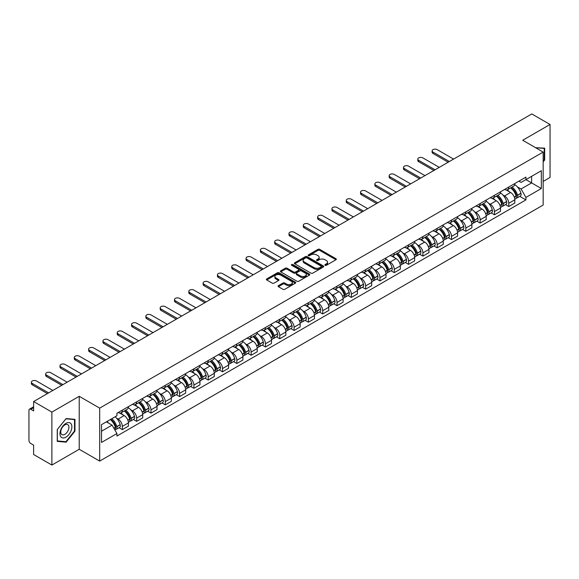 <?xml version="1.0" encoding="UTF-8"?>
<svg xmlns="http://www.w3.org/2000/svg" width="579" height="579" viewBox="0 0 579 579"><rect width="100%" height="100%" fill="white"/><g stroke="black" fill="none" stroke-linecap="round" stroke-linejoin="round"><path stroke-width="0.87" d="M325.123 265.283A0.89 0.514 0 0 0 326.382 265.283L335.95 259.761A1.274 0.738 0 0 0 336.327 259.24A1.274 0.738 0 0 0 335.95 258.719L319.738 249.361A1.274 0.738 0 0 0 317.943 249.361L308.375 254.883A0.89 0.514 0 0 0 308.115 255.245A0.89 0.514 0 0 0 308.375 255.614A0.89 0.514 0 0 0 309.635 255.614L310.872 254.898A4.075 2.352 0 0 1 316.633 254.898L317.987 255.679A4.075 2.352 0 0 1 319.181 257.344A4.075 2.352 0 0 1 317.987 259.001L316.749 259.718A0.89 0.514 0 0 0 316.489 260.087A0.89 0.514 0 0 0 316.749 260.449A0.89 0.514 0 0 0 318.009 260.449L319.246 259.732A4.075 2.352 0 0 1 325.007 259.732L326.361 260.514A4.075 2.352 0 0 1 327.555 262.178A4.075 2.352 0 0 1 326.361 263.843L325.123 264.552A0.89 0.514 0 0 0 324.862 264.921A0.89 0.514 0 0 0 325.123 265.283L325.123 264.552M278.405 285.65A1.274 0.738 0 0 0 278.036 286.171A1.274 0.738 0 0 0 278.405 286.692L282.957 289.312A1.274 0.738 0 0 0 284.759 289.312L295.384 283.182A1.274 0.738 0 0 0 295.753 282.661A1.274 0.738 0 0 0 295.384 282.139L279.172 272.781A1.274 0.738 0 0 0 277.37 272.781L266.745 278.919A1.274 0.738 0 0 0 266.376 279.44A1.274 0.738 0 0 0 266.745 279.954L272.239 283.131A1.274 0.738 0 0 0 274.041 283.131L278.586 280.504A1.274 0.738 0 0 0 278.962 279.983A1.274 0.738 0 0 0 278.586 279.462L275.865 277.891A3.409 1.969 0 0 1 274.866 276.501A3.409 1.969 0 0 1 276.972 274.685A3.409 1.969 0 0 1 280.685 275.112L291.353 281.271A3.409 1.969 0 0 1 292.352 282.661A3.409 1.969 0 0 1 290.245 284.477A3.409 1.969 0 0 1 286.533 284.05L284.759 283.022A1.274 0.738 0 0 0 282.957 283.022L278.405 285.65L278.405 286.692M99.682 408.123L79.222 396.311L51.886 412.096L33.625 401.551L531.79 113.94L550.05 124.478L522.714 140.263L543.167 152.074L99.682 408.123L99.682 461.087L543.167 205.046L543.167 152.074M310.959 273.143A1.274 0.738 0 0 0 312.761 273.143L323.386 267.013A1.274 0.738 0 0 0 323.762 266.492A1.274 0.738 0 0 0 323.386 265.971L307.181 256.613A1.274 0.738 0 0 0 305.379 256.613L294.754 262.75A1.274 0.738 0 0 0 294.378 263.271A1.274 0.738 0 0 0 294.754 263.785L310.959 273.143M292.004 265.479A0.89 0.514 0 0 1 292.909 265.602L292.909 264.545L309.389 274.055A1.274 0.738 0 0 1 309.758 274.576A1.274 0.738 0 0 1 309.389 275.097L298.757 281.228A1.274 0.738 0 0 1 296.962 281.228L280.75 271.869L280.75 270.834A1.274 0.738 0 0 0 280.374 271.356A1.274 0.738 0 0 0 280.75 271.869M280.75 270.834L285.295 268.207A1.274 0.738 0 0 1 287.097 268.207L293.669 272A1.274 0.738 0 0 0 295.471 272L298.489 270.263A1.274 0.738 0 0 0 298.865 269.742A1.274 0.738 0 0 0 298.489 269.221L291.642 265.269A0.89 0.514 0 0 1 291.382 264.907A0.89 0.514 0 0 1 291.932 264.429A0.89 0.514 0 0 1 292.909 264.545M51.886 412.096L51.886 465.06L33.625 454.522L33.625 445.142L30.788 443.5A2.598 1.498 -120 0 1 28.95 440.322L28.95 410.345A2.598 1.498 -120 0 1 29.486 409.158L33.625 406.769M543.167 181.422L550.05 177.449L550.05 124.478M51.886 465.06L79.222 449.275L99.682 461.087M33.625 401.551L33.625 410.931L30.788 409.288A2.598 1.498 -120 0 0 29.486 409.158M508.767 187.031A5.971 3.445 60 0 1 507.53 189.717L513.587 186.221A5.971 3.445 -120 0 0 514.818 183.536M503.021 195.101L504.548 195.984A5.971 3.445 60 0 1 508.767 203.294L514.818 199.798A5.971 3.445 -120 0 0 510.598 192.489L506.263 189.992M514.818 199.798L514.818 203.034L508.767 206.529L505.481 204.633M507.53 189.717A5.971 3.445 60 0 1 504.591 189.442M508.767 203.294L508.767 206.529M494.452 195.297A5.971 3.445 60 0 1 493.221 197.975L499.272 194.479A5.971 3.445 -120 0 0 500.509 191.801M491.173 212.891L494.452 214.787L500.509 211.292L500.509 208.064A5.971 3.445 -120 0 0 496.29 200.754L491.955 198.25M493.221 197.975A5.971 3.445 60 0 1 490.283 197.707M488.705 203.367L490.232 204.249A5.971 3.445 60 0 1 494.452 211.559L494.452 214.787M480.143 203.562A5.971 3.445 60 0 1 478.905 206.24L484.963 202.744A5.971 3.445 -120 0 0 486.194 200.066M476.857 221.156L480.143 223.053L486.194 219.557L486.194 216.329A5.971 3.445 -120 0 0 481.974 209.019L477.646 206.515M478.905 206.24A5.971 3.445 60 0 1 475.967 205.972M474.396 211.632L475.924 212.515A5.971 3.445 60 0 1 480.143 219.825L480.143 223.053M465.827 211.82A5.971 3.445 60 0 1 464.597 214.505L470.647 211.009A5.971 3.445 -120 0 0 471.885 208.324M462.549 229.422L465.827 231.318L471.885 227.822L471.885 224.587A5.971 3.445 -120 0 0 467.666 217.277L463.33 214.78M464.597 214.505A5.971 3.445 60 0 1 461.658 214.23M460.081 219.897L461.608 220.773A5.971 3.445 60 0 1 465.827 228.083L465.827 231.318M451.519 220.085A5.971 3.445 60 0 1 450.281 222.763L456.339 219.267A5.971 3.445 -120 0 0 457.576 216.589M448.233 237.679L451.519 239.576L457.576 236.08L457.576 232.852A5.971 3.445 -120 0 0 453.35 225.542L449.022 223.038M450.281 222.763A5.971 3.445 60 0 1 447.343 222.495M445.772 228.155L447.299 229.038A5.971 3.445 60 0 1 451.519 236.348L451.519 239.576M437.203 228.35A5.971 3.445 60 0 1 435.973 231.028L442.023 227.533A5.971 3.445 -120 0 0 443.261 224.855M433.924 245.945L437.203 247.841L443.261 244.345L443.261 241.117A5.971 3.445 -120 0 0 439.041 233.807L434.706 231.303M435.973 231.028A5.971 3.445 60 0 1 433.034 230.76M431.456 236.42L432.983 237.303A5.971 3.445 60 0 1 437.203 244.613L437.203 247.841M422.894 236.616A5.971 3.445 60 0 1 421.657 239.293L427.715 235.798A5.971 3.445 -120 0 0 428.952 233.12M419.609 254.21L422.894 256.106L428.952 252.61L428.952 249.375A5.971 3.445 -120 0 0 424.733 242.065L420.397 239.568M421.657 239.293A5.971 3.445 60 0 1 418.718 239.018M417.148 244.685L418.675 245.561A5.971 3.445 60 0 1 422.894 252.871L422.894 256.106M408.579 244.874A5.971 3.445 60 0 1 407.348 247.551L413.399 244.056A5.971 3.445 -120 0 0 414.636 241.378M405.3 262.468L408.586 264.364L414.636 260.868L414.636 257.641A5.971 3.445 -120 0 0 410.417 250.331L406.082 247.826M407.348 247.551A5.971 3.445 60 0 1 404.41 247.284M402.832 252.943L404.359 253.826A5.971 3.445 60 0 1 408.586 261.136L408.586 264.364M394.27 253.139A5.971 3.445 60 0 1 393.032 255.817L399.09 252.321A5.971 3.445 -120 0 0 400.328 249.643M390.984 270.733L394.27 272.629L400.328 269.134L400.328 265.906A5.971 3.445 -120 0 0 396.108 258.596L391.773 256.092M393.032 255.817A5.971 3.445 60 0 1 390.094 255.549M388.523 261.209L390.051 262.092A5.971 3.445 60 0 1 394.27 269.401L394.27 272.629M379.962 261.404A5.971 3.445 60 0 1 378.724 264.082L384.774 260.586A5.971 3.445 -120 0 0 386.012 257.908M376.676 278.998L379.962 280.895L386.012 277.399L386.012 274.164A5.971 3.445 -120 0 0 381.793 266.854L377.457 264.357M378.724 264.082A5.971 3.445 60 0 1 375.785 263.814M374.215 269.474L375.735 270.35A5.971 3.445 60 0 1 379.962 277.659L379.962 280.895M365.646 269.662A5.971 3.445 60 0 1 364.408 272.34L370.466 268.844A5.971 3.445 -120 0 0 371.704 266.166M362.36 287.264L365.646 289.153L371.704 285.657L371.704 282.429A5.971 3.445 -120 0 0 367.484 275.119L363.149 272.615M364.408 272.34A5.971 3.445 60 0 1 361.47 272.072M359.899 277.732L361.426 278.615A5.971 3.445 60 0 1 365.646 285.925L365.646 289.153M351.337 277.927A5.971 3.445 60 0 1 350.1 280.605L356.15 277.109A5.971 3.445 -120 0 0 357.388 274.432M348.051 295.522L351.337 297.418L357.388 293.922L357.388 290.694A5.971 3.445 -120 0 0 353.168 283.384L348.833 280.88M350.1 280.605A5.971 3.445 60 0 1 347.161 280.337M345.591 285.997L347.118 286.88A5.971 3.445 60 0 1 351.337 294.19L351.337 297.418M337.021 286.192A5.971 3.445 60 0 1 335.784 288.87L341.842 285.375A5.971 3.445 -120 0 0 343.079 282.697M333.743 303.787L337.021 305.683L343.079 302.187L343.079 298.952A5.971 3.445 -120 0 0 338.86 291.642L334.524 289.145M335.784 288.87A5.971 3.445 60 0 1 332.845 288.603M331.275 294.262L332.802 295.138A5.971 3.445 60 0 1 337.021 302.448L337.021 305.683M322.713 294.45A5.971 3.445 60 0 1 321.475 297.128L327.533 293.633A5.971 3.445 -120 0 0 328.763 290.955M319.427 312.052L322.713 313.941L328.763 310.445L328.763 307.217A5.971 3.445 -120 0 0 324.544 299.908L320.209 297.403M321.475 297.128A5.971 3.445 60 0 1 318.537 296.861M316.966 302.52L318.493 303.403A5.971 3.445 60 0 1 322.713 310.713L322.713 313.941M308.397 302.716A5.971 3.445 60 0 1 307.159 305.394L313.217 301.898A5.971 3.445 -120 0 0 314.455 299.22M305.119 320.31L308.397 322.206L314.455 318.711L314.455 315.483A5.971 3.445 -120 0 0 310.235 308.173L305.9 305.669M307.159 305.394A5.971 3.445 60 0 1 304.228 305.126M302.651 310.785L304.178 311.668A5.971 3.445 60 0 1 308.397 318.978L308.397 322.206M294.089 310.981A5.971 3.445 60 0 1 292.851 313.659L298.909 310.163A5.971 3.445 -120 0 0 300.139 307.485M290.803 328.575L294.089 330.471L300.139 326.976L300.139 323.741A5.971 3.445 -120 0 0 295.92 316.431L291.592 313.934M292.851 313.659A5.971 3.445 60 0 1 289.913 313.391M288.342 319.051L289.869 319.926A5.971 3.445 60 0 1 294.089 327.236L294.089 330.471M279.773 319.239A5.971 3.445 60 0 1 278.542 321.917L284.593 318.421A5.971 3.445 -120 0 0 285.831 315.743M276.494 336.84L279.773 338.737L285.831 335.241L285.831 332.006A5.971 3.445 -120 0 0 281.611 324.696L277.276 322.192M278.542 321.917A5.971 3.445 60 0 1 275.604 321.649M274.026 327.309L275.553 328.192A5.971 3.445 60 0 1 279.773 335.502L279.773 338.737M265.464 327.504A5.971 3.445 60 0 1 264.227 330.182L270.284 326.686A5.971 3.445 -120 0 0 271.515 324.008M262.178 345.098L265.464 346.995L271.515 343.499L271.515 340.271A5.971 3.445 -120 0 0 267.295 332.961L262.967 330.457M264.227 330.182A5.971 3.445 60 0 1 261.288 329.914M259.718 335.574L261.245 336.457A5.971 3.445 60 0 1 265.464 343.767L265.464 346.995M251.148 335.769A5.971 3.445 60 0 1 249.918 338.447L255.969 334.952A5.971 3.445 -120 0 0 257.206 332.274M247.87 353.364L251.148 355.26L257.206 351.764L257.206 348.529A5.971 3.445 -120 0 0 252.987 341.219L248.652 338.722M249.918 338.447A5.971 3.445 60 0 1 246.98 338.179M245.402 343.839L246.929 344.715A5.971 3.445 60 0 1 251.148 352.025L251.148 355.26M236.84 344.027A5.971 3.445 60 0 1 235.602 346.712L241.66 343.209A5.971 3.445 -120 0 0 242.898 340.532M233.554 361.629L236.84 363.525L242.898 360.029L242.898 356.794A5.971 3.445 -120 0 0 238.671 349.484L234.343 346.98M235.602 346.712A5.971 3.445 60 0 1 232.664 346.437M231.093 352.097L232.62 352.98A5.971 3.445 60 0 1 236.84 360.29L236.84 363.525M222.524 352.293A5.971 3.445 60 0 1 221.294 354.97L227.344 351.475A5.971 3.445 -120 0 0 228.582 348.797M219.246 369.887L222.524 371.783L228.582 368.287L228.582 365.06A5.971 3.445 -120 0 0 224.363 357.75L220.027 355.245M221.294 354.97A5.971 3.445 60 0 1 218.355 354.703M216.778 360.362L218.305 361.245A5.971 3.445 60 0 1 222.524 368.555L222.524 371.783M208.216 360.558A5.971 3.445 60 0 1 206.978 363.236L213.036 359.74A5.971 3.445 -120 0 0 214.273 357.062M204.93 378.152L208.216 380.048L214.273 376.553L214.273 373.317A5.971 3.445 -120 0 0 210.054 366.015L205.719 363.511M206.978 363.236A5.971 3.445 60 0 1 204.04 362.968M202.469 368.628L203.996 369.511A5.971 3.445 60 0 1 208.216 376.813L208.216 380.048M193.907 368.816A5.971 3.445 60 0 1 192.669 371.501L198.72 368.005A5.971 3.445 -120 0 0 199.958 365.32M190.621 386.417L193.907 388.314L199.958 384.818L199.958 381.583A5.971 3.445 -120 0 0 195.738 374.273L191.403 371.769M192.669 371.501A5.971 3.445 60 0 1 189.731 371.226M188.161 376.886L189.68 377.769A5.971 3.445 60 0 1 193.907 385.078L193.907 388.314M179.591 377.081A5.971 3.445 60 0 1 178.354 379.759L184.412 376.263A5.971 3.445 -120 0 0 185.649 373.585M176.305 394.675L179.591 396.572L185.649 393.076L185.649 389.848A5.971 3.445 -120 0 0 181.43 382.538L177.094 380.034M178.354 379.759A5.971 3.445 60 0 1 175.415 379.491M173.845 385.151L175.372 386.034A5.971 3.445 60 0 1 179.591 393.344L179.591 396.572M165.283 385.346A5.971 3.445 60 0 1 164.045 388.024L170.096 384.528A5.971 3.445 -120 0 0 171.333 381.851M161.997 402.941L165.283 404.837L171.333 401.341L171.333 398.113A5.971 3.445 -120 0 0 167.114 390.803L162.779 388.299M164.045 388.024A5.971 3.445 60 0 1 161.107 387.756M159.536 393.416L161.063 394.299A5.971 3.445 60 0 1 165.283 401.609L165.283 404.837M150.967 393.604A5.971 3.445 60 0 1 149.729 396.289L155.787 392.794A5.971 3.445 -120 0 0 157.025 390.108M147.681 411.206L150.967 413.102L157.025 409.606L157.025 406.371A5.971 3.445 -120 0 0 152.805 399.061L148.47 396.564M149.729 396.289A5.971 3.445 60 0 1 146.791 396.014M145.22 401.674L146.748 402.557A5.971 3.445 60 0 1 150.967 409.867L150.967 413.102M136.658 401.869A5.971 3.445 60 0 1 135.421 404.547L141.479 401.052A5.971 3.445 -120 0 0 142.709 398.374M133.373 419.464L136.658 421.36L142.709 417.864L142.709 414.636A5.971 3.445 -120 0 0 138.49 407.326L134.154 404.822M135.421 404.547A5.971 3.445 60 0 1 132.482 404.28M130.912 409.939L132.439 410.822A5.971 3.445 60 0 1 136.658 418.132L136.658 421.36M122.343 410.135A5.971 3.445 60 0 1 121.105 412.813L127.163 409.317A5.971 3.445 -120 0 0 128.4 406.639M119.064 427.729L122.343 429.625L128.4 426.13L128.4 422.902A5.971 3.445 -120 0 0 124.181 415.592L119.846 413.088M121.105 412.813A5.971 3.445 60 0 1 118.167 412.545M116.596 418.204L118.123 419.087A5.971 3.445 60 0 1 122.343 426.397L122.343 429.625M518.9 181.184L521.057 182.428L541.336 170.718L531.609 176.334L531.609 182.906L521.057 188.993L517.329 186.843M101.52 431.217L112.073 425.124L116.929 433.548L101.52 442.443L101.52 424.646L116.929 415.751L116.929 413.261L525.92 177.131L525.92 179.62L541.336 188.515L525.92 197.417L521.057 188.993M541.336 170.718L541.336 188.515M116.929 433.548L116.929 436.038L525.92 199.907L525.92 197.417M543.167 161.845L544.68 159.963L544.68 148.159L535.575 147.688M79.222 396.311L79.222 449.275M57.256 441.379L66.107 442.168L74.959 431.16L74.959 419.355L66.107 418.559L57.256 429.575L57.256 441.379M112.073 425.124L106.384 421.838M519.797 196.368L525.92 199.907M544.224 159.703L544.68 159.963M65.174 441.632L66.107 442.168M74.503 430.892L74.959 431.16M325.478 265.406L326.361 264.9A4.075 2.352 0 0 0 327.555 263.235L327.555 262.178M319.181 257.344L319.181 258.4A4.075 2.352 0 0 1 317.987 260.065L317.104 260.572M335.936 259.768L319.738 250.417A1.274 0.738 0 0 0 317.943 250.417L308.73 255.737M323.386 265.971L323.386 267.013L307.181 257.669A1.274 0.738 0 0 0 305.379 257.669L294.769 263.8M321.135 266.854A0.89 0.514 0 0 0 321.396 266.492A0.89 0.514 0 0 0 321.135 266.13L306.906 257.916A0.89 0.514 0 0 0 305.647 257.916L304.344 258.668A4.075 2.352 0 0 0 303.15 260.333A4.075 2.352 0 0 0 304.344 261.998L314.071 267.607A4.075 2.352 0 0 0 319.832 267.607L321.135 266.854L321.135 267.918A0.89 0.514 0 0 0 321.396 267.549L321.396 266.492M303.15 260.333L303.15 261.39A4.075 2.352 0 0 0 304.344 263.054L304.344 261.998M321.135 267.918L319.832 268.67A4.075 2.352 0 0 1 314.071 268.67L304.344 263.054M280.764 271.884L285.295 269.264L285.295 268.207M298.865 269.742L298.865 270.798A1.274 0.738 0 0 1 298.489 271.319L295.471 273.064A1.274 0.738 0 0 1 293.669 273.064L287.097 269.264A1.274 0.738 0 0 0 285.295 269.264M292.909 265.602L309.367 275.105M300.494 275.944A3.409 1.969 0 0 0 304.207 276.364A3.409 1.969 0 0 0 306.305 274.547A3.409 1.969 0 0 0 305.314 273.158L301.55 270.986A1.274 0.738 0 0 0 299.748 270.986L296.73 272.731A1.274 0.738 0 0 0 296.361 273.252A1.274 0.738 0 0 0 296.73 273.773L300.494 275.944L300.494 277.001A3.409 1.969 0 0 0 304.207 277.428A3.409 1.969 0 0 0 306.305 275.611L306.305 274.547M296.361 273.252L296.361 274.308A1.274 0.738 0 0 0 296.73 274.83L296.73 273.773M300.494 277.001L296.73 274.83M292.352 282.661L292.352 283.717A3.409 1.969 0 0 1 290.245 285.534A3.409 1.969 0 0 1 286.533 285.114L284.759 284.086A1.274 0.738 0 0 0 282.957 284.086L278.427 286.699M274.866 276.501L274.866 277.558A3.409 1.969 0 0 0 275.865 278.948L275.865 277.891M278.571 280.511L275.865 278.948M295.362 283.189L279.172 273.838A1.274 0.738 0 0 0 277.37 273.838L266.76 279.968M511.018 187.697A8.171 4.719 60 0 1 511.062 187.726A8.171 4.719 60 0 1 516.439 195.058L516.482 195.224A1.592 0.919 60 0 1 516.236 196.476A1.592 0.919 60 0 1 516.2 196.491M453.581 159.095L437.203 149.643A2.982 1.723 -0 0 0 433.953 149.266A2.982 1.723 -0 0 0 432.115 150.858A2.982 1.723 -0 0 0 432.983 152.074L432.983 153.457A2.982 1.723 180 0 1 432.115 152.234L432.115 150.858M510.664 187.907A9.857 5.696 60 0 1 516.077 196.042L516.128 196.209A3.279 1.889 60 0 1 515.607 198.785L514.796 199.256M516.171 198.061A3.279 1.889 -120 0 0 517.076 197.938A3.279 1.889 -120 0 0 517.597 195.362L517.546 195.195A9.857 5.696 -120 0 0 512.125 187.06M514.695 184.585A9.857 5.696 60 0 1 520.897 193.263L520.941 193.429A3.279 1.889 60 0 1 520.427 196.006L517.076 197.938M448.168 162.221L432.983 153.457M507.298 189.825A9.857 5.696 60 0 1 509.354 191.772M449.362 161.534L432.983 152.074M514.152 191.787L515.411 192.51M535.589 147.703L544.224 148.398L544.224 159.833L543.167 161.15M543.659 148.072L544.224 148.398M71.087 423.835A8.432 4.871 120 0 0 62.937 426.021A8.432 4.871 120 0 0 60.759 436.682A8.432 4.871 120 0 0 68.901 434.503A8.432 4.871 120 0 0 71.087 423.835M68.373 425.232A5.776 3.336 120 0 0 67.721 424.631A5.776 3.336 120 0 0 62.351 427.331A5.776 3.336 120 0 0 61.302 434.033A5.776 3.336 120 0 0 61.953 434.634A5.776 3.336 120 0 0 67.323 431.941A5.776 3.336 120 0 0 68.373 425.232M65.919 441.697L57.343 440.93L57.343 429.495L65.919 418.827L74.503 419.587L74.503 431.029L65.919 441.697M73.931 419.261L74.503 419.587M496.71 195.963A8.171 4.719 60 0 1 496.746 195.984A8.171 4.719 60 0 1 502.123 203.323L502.174 203.49A1.592 0.919 60 0 1 501.921 204.742A1.592 0.919 60 0 1 501.884 204.756M439.273 167.36L422.894 157.901A2.982 1.723 -0 0 0 419.645 157.531A2.982 1.723 -0 0 0 417.799 159.124A2.982 1.723 -0 0 0 418.675 160.34L418.675 161.715A2.982 1.723 180 0 1 417.799 160.499L417.799 159.124M496.348 196.172A9.857 5.696 60 0 1 501.769 204.307L501.819 204.474A3.279 1.889 60 0 1 501.298 207.043L500.48 207.514M501.855 206.319A3.279 1.889 -120 0 0 502.767 206.196A3.279 1.889 -120 0 0 503.281 203.627L503.238 203.461A9.857 5.696 -120 0 0 497.817 195.318M500.386 192.85A9.857 5.696 60 0 1 506.582 201.521L506.632 201.695A3.279 1.889 60 0 1 506.111 204.264L502.767 206.196M433.859 170.479L418.675 161.715M492.982 198.09A9.857 5.696 60 0 1 495.045 200.037M435.053 169.792L418.675 160.34M499.836 200.052L501.096 200.775M482.394 204.228A8.171 4.719 60 0 1 482.437 204.249A8.171 4.719 60 0 1 487.815 211.581L487.865 211.755A1.592 0.919 60 0 1 487.612 213A1.592 0.919 60 0 1 487.576 213.021M424.957 175.618L408.586 166.166A2.982 1.723 -0 0 0 405.329 165.789A2.982 1.723 -0 0 0 403.491 167.382A2.982 1.723 -0 0 0 404.359 168.605L404.359 169.98A2.982 1.723 180 0 1 403.491 168.764L403.491 167.382M482.039 204.43A9.857 5.696 60 0 1 487.453 212.565L487.504 212.739A3.279 1.889 60 0 1 486.99 215.308L486.172 215.779M487.547 214.585A3.279 1.889 -120 0 0 488.452 214.462A3.279 1.889 -120 0 0 488.973 211.892L488.922 211.719A9.857 5.696 -120 0 0 483.501 203.584M486.071 201.116A9.857 5.696 60 0 1 492.273 209.786L492.324 209.96A3.279 1.889 60 0 1 491.803 212.529L488.452 214.462M419.543 178.745L404.359 169.98M478.674 206.356A9.857 5.696 60 0 1 480.729 208.295M420.738 178.057L404.359 168.605M485.528 208.31L486.787 209.041M468.085 212.486A8.171 4.719 60 0 1 468.121 212.515A8.171 4.719 60 0 1 473.499 219.846L473.55 220.013A1.592 0.919 60 0 1 473.296 221.265A1.592 0.919 60 0 1 473.26 221.287M410.649 183.883L394.27 174.431A2.982 1.723 -0 0 0 391.02 174.055A2.982 1.723 -0 0 0 389.175 175.647A2.982 1.723 -0 0 0 390.051 176.863L390.051 178.245A2.982 1.723 180 0 1 389.175 177.022L389.175 175.647M467.723 212.696A9.857 5.696 60 0 1 473.144 220.831L473.195 220.997A3.279 1.889 60 0 1 472.674 223.574L471.863 224.044M473.231 222.85A3.279 1.889 -120 0 0 474.143 222.727A3.279 1.889 -120 0 0 474.657 220.15L474.614 219.984A9.857 5.696 -120 0 0 469.193 211.849M471.762 209.374A9.857 5.696 60 0 1 477.957 218.051L478.008 218.218A3.279 1.889 60 0 1 477.494 220.794L474.143 222.727M405.235 187.01L390.051 178.245M464.365 214.614A9.857 5.696 60 0 1 466.421 216.56M406.429 186.322L390.051 176.863M471.212 216.575L472.471 217.299M453.77 220.751A8.171 4.719 60 0 1 453.813 220.773A8.171 4.719 60 0 1 459.19 228.112L459.241 228.278A1.592 0.919 60 0 1 458.988 229.53A1.592 0.919 60 0 1 458.952 229.545M396.333 192.148L379.962 182.689A2.982 1.723 -0 0 0 376.705 182.32A2.982 1.723 -0 0 0 374.866 183.912A2.982 1.723 -0 0 0 375.735 185.128L375.735 186.503A2.982 1.723 180 0 1 374.866 185.287L374.866 183.912M453.415 220.961A9.857 5.696 60 0 1 458.829 229.096L458.879 229.262A3.279 1.889 60 0 1 458.365 231.839L457.548 232.302M458.923 231.108A3.279 1.889 -120 0 0 459.827 230.985A3.279 1.889 -120 0 0 460.348 228.416L460.298 228.249A9.857 5.696 -120 0 0 454.884 220.107M457.446 217.639A9.857 5.696 60 0 1 463.649 226.309L463.699 226.483A3.279 1.889 60 0 1 463.178 229.052L459.827 230.985M390.919 195.268L375.735 186.503M450.049 222.879A9.857 5.696 60 0 1 452.112 224.826M392.113 194.58L375.735 185.128M456.903 224.84L458.163 225.564M439.461 229.016A8.171 4.719 60 0 1 439.497 229.038A8.171 4.719 60 0 1 444.875 236.37L444.925 236.543A1.592 0.919 60 0 1 444.672 237.788A1.592 0.919 60 0 1 444.636 237.81M382.024 200.406L365.646 190.954A2.982 1.723 -0 0 0 362.396 190.578A2.982 1.723 -0 0 0 360.551 192.17A2.982 1.723 -0 0 0 361.426 193.393L361.426 194.768A2.982 1.723 180 0 1 360.551 193.552L360.551 192.17M439.099 229.219A9.857 5.696 60 0 1 444.52 237.354L444.571 237.528A3.279 1.889 60 0 1 444.05 240.097L443.239 240.567M444.614 239.373A3.279 1.889 -120 0 0 445.519 239.25A3.279 1.889 -120 0 0 446.033 236.681L445.989 236.507A9.857 5.696 -120 0 0 440.568 228.372M443.138 225.904A9.857 5.696 60 0 1 449.333 234.575L449.384 234.748A3.279 1.889 60 0 1 448.87 237.318L445.519 239.25M376.611 203.533L361.426 194.768M435.741 231.144A9.857 5.696 60 0 1 437.796 233.084M377.805 202.845L361.426 193.393M442.595 233.098L443.847 233.829M425.145 237.274A8.171 4.719 60 0 1 425.189 237.303A8.171 4.719 60 0 1 430.566 244.635L430.617 244.808A1.592 0.919 60 0 1 430.363 246.053A1.592 0.919 60 0 1 430.327 246.075M367.708 208.672L351.337 199.219A2.982 1.723 -0 0 0 348.08 198.843A2.982 1.723 -0 0 0 346.242 200.435A2.982 1.723 -0 0 0 347.118 201.651L347.118 203.034A2.982 1.723 180 0 1 346.242 201.81L346.242 200.435M424.791 237.484A9.857 5.696 60 0 1 430.211 245.619L430.255 245.786A3.279 1.889 60 0 1 429.741 248.362L428.923 248.832M430.298 247.638A3.279 1.889 -120 0 0 431.203 247.515A3.279 1.889 -120 0 0 431.724 244.939L431.673 244.772A9.857 5.696 -120 0 0 426.26 236.637M428.822 234.162A9.857 5.696 60 0 1 435.024 242.84L435.075 243.006A3.279 1.889 60 0 1 434.554 245.583L431.203 247.515M362.295 211.798L347.118 203.034M421.425 239.409A9.857 5.696 60 0 1 423.488 241.349M363.489 211.111L347.118 201.651M428.279 241.363L429.538 242.087M410.837 245.539A8.171 4.719 60 0 1 410.873 245.561A8.171 4.719 60 0 1 416.258 252.9L416.301 253.066A1.592 0.919 60 0 1 416.055 254.319A1.592 0.919 60 0 1 416.019 254.333M353.4 216.937L337.021 207.477A2.982 1.723 -0 0 0 333.772 207.108A2.982 1.723 -0 0 0 331.926 208.701A2.982 1.723 -0 0 0 332.802 209.916L332.802 211.292A2.982 1.723 180 0 1 331.926 210.076L331.926 208.701M410.475 245.749A9.857 5.696 60 0 1 415.896 253.884L415.946 254.051A3.279 1.889 60 0 1 415.425 256.627L414.615 257.098M415.99 255.896A3.279 1.889 -120 0 0 416.894 255.773A3.279 1.889 -120 0 0 417.416 253.204L417.365 253.037A9.857 5.696 -120 0 0 411.944 244.903M414.513 242.427A9.857 5.696 60 0 1 420.716 251.105L420.759 251.272A3.279 1.889 60 0 1 420.245 253.841L416.894 255.773M347.986 220.056L332.802 211.292M407.117 247.667A9.857 5.696 60 0 1 409.172 249.614M349.18 219.369L332.802 209.916M413.971 249.629L415.223 250.352M396.521 253.805A8.171 4.719 60 0 1 396.564 253.826A8.171 4.719 60 0 1 401.942 261.158L401.992 261.332A1.592 0.919 60 0 1 401.739 262.577A1.592 0.919 60 0 1 401.703 262.598M339.084 225.195L322.713 215.743A2.982 1.723 -0 0 0 319.456 215.366A2.982 1.723 -0 0 0 317.618 216.959A2.982 1.723 -0 0 0 318.493 218.182L318.493 219.557A2.982 1.723 180 0 1 317.618 218.341L317.618 216.959M396.166 254.007A9.857 5.696 60 0 1 401.587 262.142L401.631 262.316A3.279 1.889 60 0 1 401.117 264.885L400.299 265.356M401.674 264.162A3.279 1.889 -120 0 0 402.586 264.038A3.279 1.889 -120 0 0 403.1 261.469L403.049 261.295A9.857 5.696 -120 0 0 397.635 253.161M400.205 250.693A9.857 5.696 60 0 1 406.4 259.363L406.451 259.537A3.279 1.889 60 0 1 405.93 262.106L402.586 264.038M333.67 228.321L318.493 219.557M392.801 255.932A9.857 5.696 60 0 1 394.864 257.872M334.865 227.634L318.493 218.182M399.655 257.887L400.914 258.618M382.212 262.063A8.171 4.719 60 0 1 382.249 262.092A8.171 4.719 60 0 1 387.633 269.423L387.677 269.597A1.592 0.919 60 0 1 387.431 270.842A1.592 0.919 60 0 1 387.394 270.863M324.776 233.46L308.397 224.008A2.982 1.723 -0 0 0 305.147 223.632A2.982 1.723 -0 0 0 303.302 225.224A2.982 1.723 -0 0 0 304.178 226.44L304.178 227.822A2.982 1.723 180 0 1 303.302 226.599L303.302 225.224M381.851 262.273A9.857 5.696 60 0 1 387.271 270.407L387.322 270.581A3.279 1.889 60 0 1 386.801 273.15L385.99 273.621M387.365 272.427A3.279 1.889 -120 0 0 388.27 272.304A3.279 1.889 -120 0 0 388.791 269.727L388.741 269.561A9.857 5.696 -120 0 0 383.32 261.426M385.889 258.951A9.857 5.696 60 0 1 392.092 267.628L392.135 267.795A3.279 1.889 60 0 1 391.621 270.371L388.27 272.304M319.362 236.587L304.178 227.822M378.492 264.198A9.857 5.696 60 0 1 380.548 266.137M320.556 235.899L304.178 226.44M385.346 266.152L386.598 266.876M367.897 270.328A8.171 4.719 60 0 1 367.94 270.35A8.171 4.719 60 0 1 373.317 277.688L373.368 277.855A1.592 0.919 60 0 1 373.115 279.107A1.592 0.919 60 0 1 373.079 279.121M310.46 241.725L294.089 232.266A2.982 1.723 -0 0 0 290.832 231.897A2.982 1.723 -0 0 0 288.993 233.489A2.982 1.723 -0 0 0 289.869 234.705L289.869 236.08A2.982 1.723 180 0 1 288.993 234.864L288.993 233.489M367.542 270.538A9.857 5.696 60 0 1 372.963 278.673L373.006 278.839A3.279 1.889 60 0 1 372.492 281.416L371.675 281.886M373.05 280.685A3.279 1.889 -120 0 0 373.962 280.562A3.279 1.889 -120 0 0 374.475 277.992L374.425 277.826A9.857 5.696 -120 0 0 369.011 269.691M371.58 267.216A9.857 5.696 60 0 1 377.776 275.894L377.826 276.06A3.279 1.889 60 0 1 377.305 278.629L373.962 280.562M305.053 244.852L289.869 236.08M364.177 272.456A9.857 5.696 60 0 1 366.239 274.403M306.24 244.157L289.869 234.705M371.03 274.417L372.29 275.141M353.588 278.593A8.171 4.719 60 0 1 353.631 278.615A8.171 4.719 60 0 1 359.009 285.954L359.052 286.12A1.592 0.919 60 0 1 358.806 287.365A1.592 0.919 60 0 1 358.77 287.387M296.151 249.983L279.773 240.531A2.982 1.723 -0 0 0 276.523 240.162A2.982 1.723 -0 0 0 274.678 241.747A2.982 1.723 -0 0 0 275.553 242.97L275.553 244.345A2.982 1.723 180 0 1 274.678 243.129L274.678 241.747M353.226 278.796A9.857 5.696 60 0 1 358.647 286.931L358.698 287.104A3.279 1.889 60 0 1 358.177 289.674L357.366 290.144M358.741 288.95A3.279 1.889 -120 0 0 359.646 288.827A3.279 1.889 -120 0 0 360.167 286.258L360.116 286.084A9.857 5.696 -120 0 0 354.695 277.949M357.265 275.481A9.857 5.696 60 0 1 363.467 284.151L363.511 284.325A3.279 1.889 60 0 1 362.997 286.894L359.646 288.827M290.738 253.11L275.553 244.345M349.868 280.721A9.857 5.696 60 0 1 351.923 282.661M291.932 252.422L275.553 242.97M356.722 282.675L357.974 283.406M339.272 286.851A8.171 4.719 60 0 1 339.316 286.88A8.171 4.719 60 0 1 344.693 294.212L344.744 294.385A1.592 0.919 60 0 1 344.491 295.63A1.592 0.919 60 0 1 344.454 295.652M281.835 258.248L265.464 248.796A2.982 1.723 -0 0 0 262.215 248.42A2.982 1.723 -0 0 0 260.369 250.012A2.982 1.723 -0 0 0 261.245 251.228L261.245 252.61A2.982 1.723 180 0 1 260.369 251.387L260.369 250.012M338.918 287.061A9.857 5.696 60 0 1 344.339 295.196L344.382 295.37A3.279 1.889 60 0 1 343.868 297.939L343.05 298.409M344.425 297.215A3.279 1.889 -120 0 0 345.337 297.092A3.279 1.889 -120 0 0 345.851 294.516L345.808 294.349A9.857 5.696 -120 0 0 340.387 286.214M342.956 283.739A9.857 5.696 60 0 1 349.151 292.417L349.202 292.583A3.279 1.889 60 0 1 348.681 295.16L345.337 297.092M276.429 261.375L261.245 252.61M335.552 288.986A9.857 5.696 60 0 1 337.615 290.926M277.616 260.688L261.245 251.228M342.406 290.94L343.665 291.664M324.964 295.116A8.171 4.719 60 0 1 325.007 295.138A8.171 4.719 60 0 1 330.385 302.477L330.428 302.643A1.592 0.919 60 0 1 330.182 303.895A1.592 0.919 60 0 1 330.146 303.91M267.527 266.514L251.148 257.054A2.982 1.723 -0 0 0 247.899 256.685A2.982 1.723 -0 0 0 246.061 258.277A2.982 1.723 -0 0 0 246.929 259.493L246.929 260.868A2.982 1.723 180 0 1 246.061 259.653L246.061 258.277M324.609 295.326A9.857 5.696 60 0 1 330.023 303.461L330.073 303.628A3.279 1.889 60 0 1 329.552 306.204L328.742 306.675M330.117 305.48A3.279 1.889 -120 0 0 331.022 305.357A3.279 1.889 -120 0 0 331.543 302.781L331.492 302.614A9.857 5.696 -120 0 0 326.071 294.479M328.64 292.004A9.857 5.696 60 0 1 334.843 300.682L334.886 300.848A3.279 1.889 60 0 1 334.373 303.418L331.022 305.357M262.113 269.64L246.929 260.868M321.244 297.244A9.857 5.696 60 0 1 323.299 299.191M263.307 268.946L246.929 259.493M328.098 299.205L329.35 299.929M310.648 303.382A8.171 4.719 60 0 1 310.691 303.403A8.171 4.719 60 0 1 316.069 310.742L316.12 310.909A1.592 0.919 60 0 1 315.866 312.153A1.592 0.919 60 0 1 315.83 312.175M253.218 274.772L236.84 265.32A2.982 1.723 -0 0 0 233.59 264.95A2.982 1.723 -0 0 0 231.745 266.535A2.982 1.723 -0 0 0 232.62 267.759L232.62 269.134A2.982 1.723 180 0 1 231.745 267.918L231.745 266.535M310.293 303.584A9.857 5.696 60 0 1 315.714 311.719L315.758 311.893A3.279 1.889 60 0 1 315.244 314.462L314.426 314.933M315.801 313.738A3.279 1.889 -120 0 0 316.713 313.615A3.279 1.889 -120 0 0 317.227 311.046L317.183 310.872A9.857 5.696 -120 0 0 311.763 302.737M314.332 300.269A9.857 5.696 60 0 1 320.527 308.94L320.578 309.114A3.279 1.889 60 0 1 320.057 311.683L316.713 313.615M247.805 277.898L232.62 269.134M306.928 305.509A9.857 5.696 60 0 1 308.991 307.456M248.992 277.211L232.62 267.759M313.782 307.463L315.041 308.194M296.339 311.647A8.171 4.719 60 0 1 296.383 311.668A8.171 4.719 60 0 1 301.76 319L301.804 319.174A1.592 0.919 60 0 1 301.558 320.419A1.592 0.919 60 0 1 301.521 320.44M238.903 283.037L222.524 273.585A2.982 1.723 -0 0 0 219.275 273.208A2.982 1.723 -0 0 0 217.436 274.801A2.982 1.723 -0 0 0 218.305 276.017L218.305 277.399A2.982 1.723 180 0 1 217.436 276.176L217.436 274.801M295.985 311.849A9.857 5.696 60 0 1 301.398 319.984L301.449 320.158A3.279 1.889 60 0 1 300.928 322.727L300.117 323.198M301.493 322.004A3.279 1.889 -120 0 0 302.397 321.881A3.279 1.889 -120 0 0 302.918 319.304L302.868 319.138A9.857 5.696 -120 0 0 297.447 311.003M300.016 308.527A9.857 5.696 60 0 1 306.219 317.205L306.262 317.372A3.279 1.889 60 0 1 305.748 319.948L302.397 321.881M233.489 286.164L218.305 277.399M292.619 313.775A9.857 5.696 60 0 1 294.675 315.714M234.683 285.476L218.305 276.017M299.473 315.729L300.733 316.452M282.031 319.905A8.171 4.719 60 0 1 282.067 319.926A8.171 4.719 60 0 1 287.445 327.265L287.495 327.432A1.592 0.919 60 0 1 287.242 328.684A1.592 0.919 60 0 1 287.206 328.698M224.594 291.302L208.216 281.85A2.982 1.723 -0 0 0 204.966 281.474A2.982 1.723 -0 0 0 203.12 283.066A2.982 1.723 -0 0 0 203.996 284.282L203.996 285.657A2.982 1.723 180 0 1 203.12 284.441L203.12 283.066M281.669 320.115A9.857 5.696 60 0 1 287.09 328.25L287.141 328.416A3.279 1.889 60 0 1 286.619 330.993L285.802 331.463M287.177 330.269A3.279 1.889 -120 0 0 288.089 330.146A3.279 1.889 -120 0 0 288.603 327.569L288.559 327.403A9.857 5.696 -120 0 0 283.138 319.268M285.708 316.793A9.857 5.696 60 0 1 291.903 325.47L291.954 325.637A3.279 1.889 60 0 1 291.44 328.206L288.089 330.146M219.18 294.429L203.996 285.657M278.304 322.033A9.857 5.696 60 0 1 280.366 323.979M220.375 293.734L203.996 284.282M285.158 323.994L286.417 324.718M267.715 328.17A8.171 4.719 60 0 1 267.759 328.192A8.171 4.719 60 0 1 273.136 335.531L273.187 335.697A1.592 0.919 60 0 1 272.933 336.942A1.592 0.919 60 0 1 272.897 336.964M210.278 299.56L193.907 290.108A2.982 1.723 -0 0 0 190.65 289.739A2.982 1.723 -0 0 0 188.812 291.331A2.982 1.723 -0 0 0 189.68 292.547L189.68 293.922A2.982 1.723 180 0 1 188.812 292.706L188.812 291.331M267.36 328.373A9.857 5.696 60 0 1 272.774 336.515L272.825 336.681A3.279 1.889 60 0 1 272.311 339.251L271.493 339.721M272.868 338.527A3.279 1.889 -120 0 0 273.773 338.404A3.279 1.889 -120 0 0 274.294 335.834L274.243 335.661A9.857 5.696 -120 0 0 268.83 327.526M271.392 325.058A9.857 5.696 60 0 1 277.594 333.728L277.645 333.902A3.279 1.889 60 0 1 277.124 336.471L273.773 338.404M204.865 302.687L189.68 293.922M263.995 330.298A9.857 5.696 60 0 1 266.058 332.245M206.059 301.999L189.68 292.547M270.849 332.252L272.108 332.983M253.407 336.435A8.171 4.719 60 0 1 253.443 336.457A8.171 4.719 60 0 1 258.82 343.788L258.871 343.962A1.592 0.919 60 0 1 258.618 345.207A1.592 0.919 60 0 1 258.581 345.229M195.97 307.825L179.591 298.373A2.982 1.723 -0 0 0 176.342 297.997A2.982 1.723 -0 0 0 174.496 299.589A2.982 1.723 -0 0 0 175.372 300.812L175.372 302.187A2.982 1.723 180 0 1 174.496 300.964L174.496 299.589M253.045 336.638A9.857 5.696 60 0 1 258.466 344.773L258.516 344.946A3.279 1.889 60 0 1 257.995 347.516L257.185 347.986M258.56 346.792A3.279 1.889 -120 0 0 259.464 346.669A3.279 1.889 -120 0 0 259.978 344.1L259.935 343.926A9.857 5.696 -120 0 0 254.514 335.791M257.083 333.316A9.857 5.696 60 0 1 263.279 341.994L263.329 342.16A3.279 1.889 60 0 1 262.815 344.737L259.464 346.669M190.556 310.952L175.372 302.187M249.687 338.563A9.857 5.696 60 0 1 251.742 340.503M191.75 310.264L175.372 300.812M256.533 340.517L257.793 341.241M239.091 344.693A8.171 4.719 60 0 1 239.134 344.715A8.171 4.719 60 0 1 244.512 352.054L244.562 352.22A1.592 0.919 60 0 1 244.309 353.472A1.592 0.919 60 0 1 244.273 353.487M181.654 316.091L165.283 306.638A2.982 1.723 -0 0 0 162.026 306.262A2.982 1.723 -0 0 0 160.188 307.854A2.982 1.723 -0 0 0 161.063 309.07L161.063 310.445A2.982 1.723 180 0 1 160.188 309.229L160.188 307.854M238.736 344.903A9.857 5.696 60 0 1 244.15 353.038L244.2 353.204A3.279 1.889 60 0 1 243.687 355.781L242.869 356.251M244.244 355.057A3.279 1.889 -120 0 0 245.149 354.934A3.279 1.889 -120 0 0 245.67 352.358L245.619 352.191A9.857 5.696 -120 0 0 240.205 344.056M242.767 341.581A9.857 5.696 60 0 1 248.97 350.259L249.021 350.425A3.279 1.889 60 0 1 248.5 352.995L245.149 354.934M176.24 319.217L161.063 310.445M235.371 346.821A9.857 5.696 60 0 1 237.433 348.768M177.435 318.522L161.063 309.07M242.225 348.782L243.484 349.506M224.782 352.958A8.171 4.719 60 0 1 224.818 352.98A8.171 4.719 60 0 1 230.196 360.319L230.247 360.485A1.592 0.919 60 0 1 229.993 361.73A1.592 0.919 60 0 1 229.964 361.752M167.345 324.356L150.967 314.896A2.982 1.723 -0 0 0 147.717 314.527A2.982 1.723 -0 0 0 145.872 316.12A2.982 1.723 -0 0 0 146.748 317.335L146.748 318.711A2.982 1.723 180 0 1 145.872 317.495L145.872 316.12M224.42 353.161A9.857 5.696 60 0 1 229.841 361.303L229.892 361.47A3.279 1.889 60 0 1 229.371 364.039L228.56 364.509M229.935 363.315A3.279 1.889 -120 0 0 230.84 363.192A3.279 1.889 -120 0 0 231.354 360.623L231.311 360.449A9.857 5.696 -120 0 0 225.89 352.314M228.459 349.846A9.857 5.696 60 0 1 234.661 358.517L234.705 358.691A3.279 1.889 60 0 1 234.191 361.26L230.84 363.192M161.932 327.475L146.748 318.711M221.062 355.086A9.857 5.696 60 0 1 223.118 357.033M163.126 326.788L146.748 317.335M227.916 357.04L229.168 357.771M210.466 361.224A8.171 4.719 60 0 1 210.51 361.245A8.171 4.719 60 0 1 215.887 368.577L215.938 368.751A1.592 0.919 60 0 1 215.685 369.995A1.592 0.919 60 0 1 215.649 370.017M153.03 332.614L136.658 323.162A2.982 1.723 -0 0 0 133.402 322.785A2.982 1.723 -0 0 0 131.563 324.378A2.982 1.723 -0 0 0 132.439 325.601L132.439 326.976A2.982 1.723 180 0 1 131.563 325.76L131.563 324.378M210.112 361.426A9.857 5.696 60 0 1 215.533 369.561L215.576 369.735A3.279 1.889 60 0 1 215.062 372.304L214.244 372.775M215.62 371.58A3.279 1.889 -120 0 0 216.532 371.457A3.279 1.889 -120 0 0 217.045 368.888L216.995 368.714A9.857 5.696 -120 0 0 211.581 360.579M214.15 358.104A9.857 5.696 60 0 1 220.346 366.782L220.396 366.948A3.279 1.889 60 0 1 219.875 369.525L216.532 371.457M147.616 335.74L132.439 326.976M206.746 363.351A9.857 5.696 60 0 1 208.809 365.291M148.81 335.053L132.439 325.601M213.6 365.306L214.86 366.029M196.158 369.482A8.171 4.719 60 0 1 196.194 369.511A8.171 4.719 60 0 1 201.579 376.842L201.622 377.009A1.592 0.919 60 0 1 201.376 378.261A1.592 0.919 60 0 1 201.34 378.275M138.721 340.879L122.343 331.427A2.982 1.723 -0 0 0 119.093 331.05A2.982 1.723 -0 0 0 117.248 332.643A2.982 1.723 -0 0 0 118.123 333.859L118.123 335.241A2.982 1.723 180 0 1 117.248 334.018L117.248 332.643M195.796 369.692A9.857 5.696 60 0 1 201.217 377.826L201.268 377.993A3.279 1.889 60 0 1 200.747 380.569L199.936 381.04M201.311 379.846A3.279 1.889 -120 0 0 202.216 379.723A3.279 1.889 -120 0 0 202.737 377.146L202.686 376.98A9.857 5.696 -120 0 0 197.265 368.845M199.835 366.369A9.857 5.696 60 0 1 206.037 375.047L206.081 375.214A3.279 1.889 60 0 1 205.567 377.79L202.216 379.723M133.308 344.006L118.123 335.241M192.438 371.609A9.857 5.696 60 0 1 194.493 373.556M134.502 343.318L118.123 333.859M199.292 373.571L200.544 374.295M181.842 377.747A8.171 4.719 60 0 1 181.886 377.769A8.171 4.719 60 0 1 187.263 385.107L187.314 385.274A1.592 0.919 60 0 1 187.06 386.519A1.592 0.919 60 0 1 187.024 386.54M124.405 349.144L108.034 339.685A2.982 1.723 -0 0 0 104.777 339.316A2.982 1.723 -0 0 0 102.939 340.908A2.982 1.723 -0 0 0 103.815 342.124L103.815 343.499A2.982 1.723 180 0 1 102.939 342.283L102.939 340.908M181.488 377.949A9.857 5.696 60 0 1 186.908 386.092L186.952 386.258A3.279 1.889 60 0 1 186.438 388.827L185.62 389.298M186.995 388.104A3.279 1.889 -120 0 0 187.907 387.981A3.279 1.889 -120 0 0 188.421 385.411L188.37 385.245A9.857 5.696 -120 0 0 182.957 377.103M185.526 374.635A9.857 5.696 60 0 1 191.721 383.305L191.772 383.479A3.279 1.889 60 0 1 191.251 386.048L187.907 387.981M118.992 352.264L103.815 343.499M178.122 379.875A9.857 5.696 60 0 1 180.185 381.822M120.186 351.576L103.815 342.124M184.976 381.836L186.235 382.56M167.534 386.012A8.171 4.719 60 0 1 167.577 386.034A8.171 4.719 60 0 1 172.955 393.365L172.998 393.539A1.592 0.919 60 0 1 172.752 394.784A1.592 0.919 60 0 1 172.716 394.806M110.097 357.402L93.718 347.95A2.982 1.723 -0 0 0 90.469 347.574A2.982 1.723 -0 0 0 88.623 349.166A2.982 1.723 -0 0 0 89.499 350.389L89.499 351.764A2.982 1.723 180 0 1 88.623 350.548L88.623 349.166M167.172 386.215A9.857 5.696 60 0 1 172.593 394.35L172.643 394.523A3.279 1.889 60 0 1 172.122 397.093L171.312 397.563M172.687 396.369A3.279 1.889 -120 0 0 173.591 396.246A3.279 1.889 -120 0 0 174.113 393.677L174.062 393.503A9.857 5.696 -120 0 0 168.641 385.368M171.21 382.893A9.857 5.696 60 0 1 177.413 391.57L177.456 391.737A3.279 1.889 60 0 1 176.942 394.313L173.591 396.246M104.683 360.529L89.499 351.764M163.814 388.14A9.857 5.696 60 0 1 165.869 390.08M105.877 359.841L89.499 350.389M170.667 390.094L171.92 390.818M153.218 394.27A8.171 4.719 60 0 1 153.261 394.299A8.171 4.719 60 0 1 158.639 401.631L158.689 401.797A1.592 0.919 60 0 1 158.436 403.049A1.592 0.919 60 0 1 158.4 403.064M95.781 365.667L79.41 356.215A2.982 1.723 -0 0 0 76.153 355.839A2.982 1.723 -0 0 0 74.315 357.431A2.982 1.723 -0 0 0 75.19 358.647L75.19 360.029A2.982 1.723 180 0 1 74.315 358.806L74.315 357.431M152.863 394.48A9.857 5.696 60 0 1 158.284 402.615L158.328 402.781A3.279 1.889 60 0 1 157.814 405.358L156.996 405.828M158.371 404.634A3.279 1.889 -120 0 0 159.283 404.511A3.279 1.889 -120 0 0 159.797 401.935L159.753 401.768A9.857 5.696 -120 0 0 154.332 393.633M156.902 391.158A9.857 5.696 60 0 1 163.097 399.836L163.148 400.002A3.279 1.889 60 0 1 162.627 402.579L159.283 404.511M90.375 368.794L75.19 360.029M149.498 396.398A9.857 5.696 60 0 1 151.56 398.345M91.562 368.106L75.19 358.647M156.352 398.359L157.611 399.083M138.909 402.535A8.171 4.719 60 0 1 138.953 402.557A8.171 4.719 60 0 1 144.33 409.896L144.374 410.062A1.592 0.919 60 0 1 144.128 411.314A1.592 0.919 60 0 1 144.091 411.329M81.473 373.933L65.094 364.473A2.982 1.723 -0 0 0 61.844 364.104A2.982 1.723 -0 0 0 60.006 365.696A2.982 1.723 -0 0 0 60.875 366.912L60.875 368.287A2.982 1.723 180 0 1 60.006 367.072L60.006 365.696M138.555 402.745A9.857 5.696 60 0 1 143.968 410.88L144.019 411.047A3.279 1.889 60 0 1 143.498 413.616L142.687 414.086M144.062 412.892A3.279 1.889 -120 0 0 144.967 412.769A3.279 1.889 -120 0 0 145.488 410.2L145.438 410.033A9.857 5.696 -120 0 0 140.017 401.891M142.586 399.423A9.857 5.696 60 0 1 148.789 408.094L148.832 408.267A3.279 1.889 60 0 1 148.318 410.837L144.967 412.769M76.059 377.052L60.875 368.287M135.189 404.663A9.857 5.696 60 0 1 137.245 406.61M77.253 376.364L60.875 366.912M142.043 406.624L143.295 407.348M124.594 410.8A8.171 4.719 60 0 1 124.637 410.822A8.171 4.719 60 0 1 130.014 418.154L130.065 418.327A1.592 0.919 60 0 1 129.812 419.572A1.592 0.919 60 0 1 129.776 419.594M67.164 382.191L50.786 372.738A2.982 1.723 -0 0 0 47.536 372.362A2.982 1.723 -0 0 0 45.69 373.954A2.982 1.723 -0 0 0 46.566 375.178L46.566 376.553A2.982 1.723 180 0 1 45.69 375.337L45.69 373.954M124.239 411.003A9.857 5.696 60 0 1 129.66 419.138L129.703 419.312A3.279 1.889 60 0 1 129.189 421.881L128.372 422.352M129.747 421.157A3.279 1.889 -120 0 0 130.659 421.034A3.279 1.889 -120 0 0 131.172 418.465L131.129 418.291A9.857 5.696 -120 0 0 125.708 410.156M128.277 407.688A9.857 5.696 60 0 1 134.473 416.359L134.523 416.533A3.279 1.889 60 0 1 134.002 419.102L130.659 421.034M61.75 385.317L46.566 376.553M120.873 412.928A9.857 5.696 60 0 1 122.936 414.868M62.937 384.63L46.566 375.178M127.727 414.882L128.987 415.613M110.727 419.334A8.171 4.719 60 0 1 115.706 426.419L115.749 426.585A1.592 0.919 60 0 1 115.503 427.838A1.592 0.919 60 0 1 115.467 427.859M52.848 390.456L36.47 381.004A2.982 1.723 -0 0 0 33.22 380.627A2.982 1.723 -0 0 0 31.382 382.22A2.982 1.723 -0 0 0 32.25 383.436L32.25 384.818A2.982 1.723 180 0 1 31.382 383.595L31.382 382.22M110.314 419.572A9.857 5.696 60 0 1 115.344 427.403L115.395 427.57A3.279 1.889 60 0 1 114.946 430.103M115.438 429.423A3.279 1.889 -120 0 0 116.343 429.3A3.279 1.889 -120 0 0 116.864 426.723L116.813 426.557A9.857 5.696 -120 0 0 111.776 418.726M115.127 416.786A9.857 5.696 60 0 1 120.164 424.624L120.208 424.791A3.279 1.889 60 0 1 119.694 427.367L116.343 429.3M47.435 393.582L32.25 384.818M106.963 421.505A9.857 5.696 60 0 1 108.62 423.133M48.629 392.895L32.25 383.436M113.419 423.148L114.678 423.871M136.658 418.132L142.709 414.636M150.967 409.867L157.025 406.371M165.283 401.609L171.333 398.113M179.591 393.344L185.649 389.848M193.907 385.078L199.958 381.583M208.216 376.813L214.273 373.317M222.524 368.555L228.582 365.06M236.84 360.29L242.898 356.794M251.148 352.025L257.206 348.529M265.464 343.767L271.515 340.271M279.773 335.502L285.831 332.006M294.089 327.236L300.139 323.741M308.397 318.978L314.455 315.483M322.713 310.713L328.763 307.217M337.021 302.448L343.079 298.952M351.337 294.19L357.388 290.694M365.646 285.925L371.704 282.429M379.962 277.659L386.012 274.164M394.27 269.401L400.328 265.906M408.586 261.136L414.636 257.641M422.894 252.871L428.952 249.375M437.203 244.613L443.261 241.117M451.519 236.348L457.576 232.852M465.827 228.083L471.885 224.587M480.143 219.825L486.194 216.329M494.452 211.559L500.509 208.064M122.343 426.397L128.4 422.902M118.123 419.087L124.181 415.592M132.439 410.822L138.49 407.326M146.748 402.557L152.805 399.061M161.063 394.299L167.114 390.803M175.372 386.034L181.43 382.538M189.68 377.769L195.738 374.273M203.996 369.511L210.054 366.015M218.305 361.245L224.363 357.75M232.62 352.98L238.671 349.484M246.929 344.715L252.987 341.219M261.245 336.457L267.295 332.961M275.553 328.192L281.611 324.696M289.869 319.926L295.92 316.431M304.178 311.668L310.235 308.173M318.493 303.403L324.544 299.908M332.802 295.138L338.86 291.642M347.118 286.88L353.168 283.384M361.426 278.615L367.484 275.119M375.735 270.35L381.793 266.854M390.051 262.092L396.108 258.596M404.359 253.826L410.417 250.331M418.675 245.561L424.733 242.065M432.983 237.303L439.041 233.807M447.299 229.038L453.35 225.542M461.608 220.773L467.666 217.277M475.924 212.515L481.974 209.019M490.232 204.249L496.29 200.754M504.548 195.984L510.598 192.489M33.625 407.645L30.788 409.288M326.361 264.9L326.361 263.843M316.749 260.449L316.749 259.718M317.987 260.065L317.987 259.001M308.375 255.614L308.375 254.883M317.943 250.417L317.943 249.361M319.738 250.417L319.738 249.361M335.95 259.761L335.95 258.719M294.754 263.785L294.754 262.75M305.379 257.669L305.379 256.613M307.181 257.669L307.181 256.613M314.071 268.67L314.071 267.607M319.832 268.67L319.832 267.607M287.097 269.264L287.097 268.207M293.669 273.064L293.669 272M295.471 273.064L295.471 272M298.489 271.319L298.489 270.263M309.389 275.097L309.389 274.055M282.957 284.086L282.957 283.022M284.759 284.086L284.759 283.022M286.533 285.114L286.533 284.05M278.586 280.504L278.586 279.462M266.745 279.954L266.745 278.919M277.37 273.838L277.37 272.781M279.172 273.838L279.172 272.781M295.384 283.182L295.384 282.139M514.333 197.244L516.128 196.209M517.597 195.362L520.941 193.429M517.546 195.195L520.897 193.263M514.275 197.084L516.562 195.745M500.024 205.509L501.819 204.474M503.281 203.627L506.632 201.695M503.238 203.461L506.582 201.521M501.761 204.293L502.254 204.011M499.959 205.35L501.769 204.307M485.709 213.774L487.504 212.739M488.973 211.892L492.324 209.96M488.922 211.719L492.273 209.786M485.651 213.608L487.938 212.276M471.4 222.039L473.195 220.997M474.657 220.15L478.008 218.218M474.614 219.984L477.957 218.051M471.335 221.873L473.629 220.534M457.084 230.297L458.879 229.262M460.348 228.416L463.699 226.483M460.298 228.249L463.649 226.309M458.829 229.081L459.313 228.799M457.026 230.138L458.829 229.096M442.776 238.562L444.571 237.528M446.033 236.681L449.384 234.748M445.989 236.507L449.333 234.575M442.711 238.396L445.005 237.064M428.46 246.828L430.255 245.786M431.724 244.939L435.075 243.006M431.673 244.772L435.024 242.84M428.402 246.661L430.689 245.322M414.151 255.086L415.946 254.051M417.416 253.204L420.759 251.272M417.365 253.037L420.716 251.105M415.896 253.87L416.381 253.588M414.094 254.926L415.896 253.884M399.836 263.351L401.631 262.316M403.1 261.469L406.451 259.537M403.049 261.295L406.4 259.363M399.778 263.184L402.072 261.853M385.527 271.616L387.322 270.581M388.791 269.727L392.135 267.795M388.741 269.561L392.092 267.628M385.469 271.45L387.756 270.111M371.211 279.874L373.006 278.839M374.475 277.992L377.826 276.06M374.425 277.826L377.776 275.894M372.956 278.658L373.448 278.376M371.153 279.715L372.963 278.673M356.903 288.139L358.698 287.104M360.167 286.258L363.511 284.325M360.116 286.084L363.467 284.151M356.845 287.98L359.132 286.641M342.594 296.405L344.382 295.37M345.851 294.516L349.202 292.583M345.808 294.349L349.151 292.417M342.529 296.238L344.823 294.906M328.279 304.663L330.073 303.628M331.543 302.781L334.886 300.848M331.492 302.614L334.843 300.682M330.023 303.447L330.508 303.164M328.221 304.503L330.023 303.461M313.97 312.928L315.758 311.893M317.227 311.046L320.578 309.114M317.183 310.872L320.527 308.94M313.905 312.769L316.199 311.43M299.654 321.193L301.449 320.158M302.918 319.304L306.262 317.372M302.868 319.138L306.219 317.205M299.596 321.027L301.883 319.695M285.346 329.451L287.141 328.416M288.603 327.569L291.954 325.637M288.559 327.403L291.903 325.47M287.083 328.235L287.575 327.953M285.281 329.292L287.09 328.25M271.03 337.716L272.825 336.681M274.294 335.834L277.645 333.902M274.243 335.661L277.594 333.728M270.972 337.557L273.259 336.218M256.721 345.981L258.516 344.946M259.978 344.1L263.329 342.16M259.935 343.926L263.279 341.994M256.656 345.815L258.951 344.483M242.406 354.239L244.2 353.204M245.67 352.358L249.021 350.425M245.619 352.191L248.97 350.259M244.15 353.024L244.635 352.741M242.348 354.08L244.15 353.038M228.097 362.505L229.892 361.47M231.354 360.623L234.705 358.691M231.311 360.449L234.661 358.517M228.039 362.345L230.326 361.007M213.781 370.77L215.576 369.735M217.045 368.888L220.396 366.948M216.995 368.714L220.346 366.782M213.723 370.603L216.01 369.272M199.473 379.028L201.268 377.993M202.737 377.146L206.081 375.214M202.686 376.98L206.037 375.047M201.217 377.812L201.702 377.53M199.415 378.869L201.217 377.826M185.157 387.293L186.952 386.258M188.421 385.411L191.772 383.479M188.37 385.245L191.721 383.305M185.099 387.134L187.393 385.795M170.848 395.558L172.643 394.523M174.113 393.677L177.456 391.737M174.062 393.503L177.413 391.57M170.791 395.392L173.078 394.06M156.54 403.816L158.328 402.781M159.797 401.935L163.148 400.002M159.753 401.768L163.097 399.836M158.277 402.6L158.769 402.318M156.475 403.657L158.284 402.615M142.224 412.082L144.019 411.047M145.488 410.2L148.832 408.267M145.438 410.033L148.789 408.094M142.166 411.922L144.453 410.583M127.916 420.347L129.703 419.312M131.172 418.465L134.523 416.533M131.129 418.291L134.473 416.359M127.85 420.18L130.145 418.849M113.962 428.402L115.395 427.57M116.864 426.723L120.208 424.791M116.813 426.557L120.164 424.624M115.344 427.389L115.829 427.107M113.875 428.25L115.344 427.403"/></g></svg>
